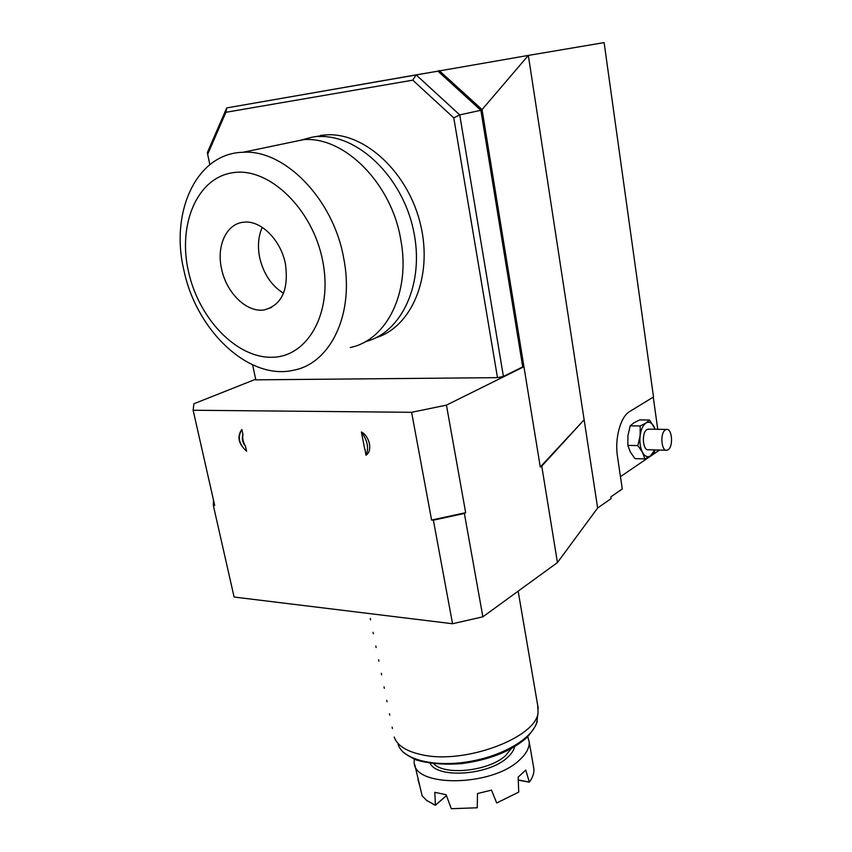 <?xml version="1.0" encoding="UTF-8"?>
<svg xmlns="http://www.w3.org/2000/svg" width="852" height="852" viewBox="0 0 852 852"><rect width="100%" height="100%" fill="white"/><g stroke="black" fill="none" stroke-linecap="round" stroke-linejoin="round"><path stroke-width="1.28" d="M639.309 295.037L653.516 396.957L629.734 411.484C620.576 416.575 614.558 438.322 617.487 456.576L622.279 488.931L610.852 496.886L611.108 498.601L597.646 508.005L528.336 55.423L604.111 42.6L639.309 295.037M482.871 616.827L464.372 513.447L465.661 512.67L446.448 405.137L523.937 366.711L540.274 467.013L541.755 466.108L557.442 562.576L482.871 616.827L452.55 623.739L234.108 597.039L213.309 505.311L214.693 505.406L193.127 410.249L193.894 403.763L255.685 379.236M213.309 505.311L213.501 500.156M465.661 512.67L431.591 520.061L411.612 412.304L193.127 410.249M431.591 520.061L433.38 520.178L452.55 623.739M364.901 449.973L361.386 431.985C369.843 436.277 372.761 451.4 365.923 455.213L365.029 449.441M246.59 451.187C238.4 443.807 236.824 436.586 241.851 429.504L242.926 434.435C242.256 438.354 243.118 442.305 245.514 446.299L246.59 451.187C238.89 444.35 237.314 437.129 241.851 429.504M446.448 405.137L411.612 412.304M464.372 513.447L433.38 520.178M540.274 467.013L584.142 419.791L541.755 466.108M250.978 103.699L528.336 55.423L482.051 109.588L523.937 366.711L522.702 366.733M557.442 562.576L597.646 508.005M657.755 429.312L653.26 397.107M659.533 450.048L620.458 476.651M654.964 449.931L654.134 452.657L650.63 455.799L644.9 458.93L634.953 458.621L630.331 451.986L627.828 445.362L627.945 435.564L630.214 425.83L633.867 422.837L639.628 419.919L649.543 420.036L655.209 429.27M627.828 445.362L637.828 445.607L640.118 435.798L640.203 425.979L645.986 423.007L649.543 420.036M644.9 458.93L642.472 452.327L637.828 445.607M630.214 425.83L640.203 425.979M654.719 449.931L650.63 455.799C647.584 457.652 644.868 456.491 642.472 452.327C640.235 447.79 639.447 442.284 640.118 435.798C641.002 429.429 642.962 425.159 645.986 423.007C649.064 421.293 651.759 422.539 654.08 426.756L655.135 429.27M648.936 429.163L646.924 429.6C641.311 432.646 642.802 451.272 648.532 449.76L666.03 450.229M665.359 429.909C659.821 432.986 661.301 451.773 666.946 450.25L668.106 449.76C673.591 446.544 672.1 427.949 666.456 429.451L665.359 429.909M370.279 618.446L370.577 619.915M373.059 632.291L373.357 633.75M375.828 646.05L376.126 647.509M378.586 659.746L378.874 661.195M381.323 673.357L381.611 674.805M384.039 686.904L384.337 688.341M386.755 700.376L387.042 701.803M389.449 713.774L389.737 715.19M392.122 727.107L392.41 728.513M537.708 705.403L538.07 712.187C537.048 737.278 465.235 764.649 422.209 754.819C406.479 751.485 397.149 745.564 394.22 737.033M414.242 759.164L414.2 761.752C412.741 787.812 492.531 786.971 519.869 759.675C526.419 753.615 529.529 747.683 529.188 741.89L533.895 768.909C534.193 773.179 532.67 777.599 529.326 782.157L525.78 770.091L518.165 777.12L518.719 792.104L496.705 802.978L491.487 790.123L477.514 793.553L477.226 807.781L451.294 808.708L446.139 794.746L434.797 792.317L435.447 805.204L426.735 800.529L422.123 795.789L414.796 764.745M527.729 736.692L529.188 741.89M419.951 786.588L417.949 779.633M446.427 795.555L435.532 805.108M446.469 795.672L435.447 805.204M433.072 804.224L435.51 805.278M477.226 807.781L451.294 808.708M518.719 792.104L496.705 802.978M531.094 752.87L533.895 768.909M518.293 779.921L529.23 782.093M518.304 780.155L529.326 782.157M482.051 109.588L439.142 70.514M209.848 164.606L207.654 154.319L225.908 112.294L412.762 80.163L453.796 117.885L497.483 377.649L255.813 379.843L252.618 364.858M497.483 377.649L503.415 376.435L522.723 366.871L480.879 110.302L437.939 71.185L416.117 74.88L412.762 80.163M225.908 112.294L226.728 107.927L207.387 152.519L207.654 154.319M226.728 107.927L416.117 74.88L459.729 114.882L480.879 110.302M453.796 117.885L459.729 114.882L503.415 376.435M320.544 135.425L326.604 134.84C365.444 132.507 408.939 173.371 420.739 225.386C432.922 277.337 411.42 326.944 376.03 337.701M326.604 134.84L312.226 137.161L299.968 140.399M318.286 136.576C357.829 134.19 402.165 176.747 413.422 230.029C425.095 283.258 401.825 332.781 365.316 341.684M285.324 143.455L303.717 139.621C344.613 136.352 391.579 183.585 400.749 239.54C410.93 292.449 386.488 340.342 350.268 347.499M183.915 270.286C169.889 212.446 196.237 153.2 242.948 152.295C284.504 149.143 333.324 199.102 343.633 257.858C354.911 313.408 330.725 363.154 294.015 370.119C249.487 381.057 196.514 331.226 183.915 270.286M188.452 271.469C198.75 318.595 236.366 358.085 271.926 357.265C307.593 357.19 333.079 313.014 322.738 261.149C312.929 209.219 269.211 167.003 233.224 172.647C197.068 177.514 177.674 224.438 188.452 271.469M221.584 268.923C216.238 245.887 226.504 223.373 243.874 222.191C260.818 220.029 280.968 240.072 285.452 264.013C288.849 289.552 281.916 304.824 264.642 309.83C247.218 313.227 226.419 293.205 221.584 268.923M262.256 227.346C258.305 236.228 257.442 246.303 259.679 257.57C263.481 273.812 271.437 285.708 283.514 293.269M361.386 431.985C367.574 440.463 369.086 448.205 365.923 455.213M245.514 446.299C242.49 442.476 241.627 438.524 242.926 434.435M537.261 719.035L537.101 720.43C534.875 736.629 505.023 755.468 469.676 761.496C434.339 767.684 402.57 759.483 398.14 744.435M511.285 748.567L505.747 755.415C489.751 770.836 445.585 775.98 433.892 763.924M430.153 763.435C437.875 778.941 489.399 775.096 507.568 757.364C511.509 753.818 513.841 750.261 514.565 746.693M648.021 429.152L666.456 429.451M538.07 712.187L537.101 720.43C537.74 722.858 534.481 728.417 527.303 737.118C520.721 743.189 512.127 748.578 501.519 753.285C490.326 757.779 480.496 760.836 462.103 763.605C444.595 764.926 429.355 763.722 416.383 760.005C408.342 756.139 403.358 752.87 401.42 750.207M518.154 591.16L538.251 708.576M303.717 139.621L242.948 152.295M271.49 307.487L264.642 309.83"/></g></svg>
